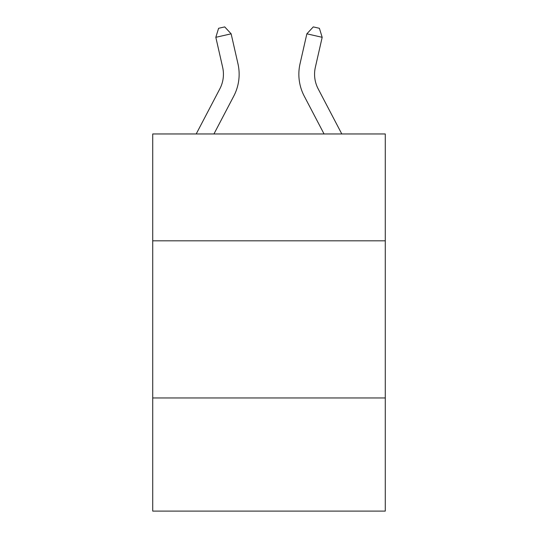 <?xml version="1.0" encoding="UTF-8"?>
<svg xmlns="http://www.w3.org/2000/svg" width="538" height="538" viewBox="0 0 538 538"><rect width="100%" height="100%" fill="white"/><g stroke="black" fill="none" stroke-linecap="round" stroke-linejoin="round"><path stroke-width="0.81" d="M385.282 240.822L385.282 133.962L152.718 133.962L152.718 240.822L385.282 240.822L385.282 511.1L152.718 511.1L152.718 240.822M385.282 397.959L152.718 397.959M237.964 63.78L231.138 33.82L237.964 63.78A47.142 47.142 0 0 1 233.761 96.127L213.942 133.962M341.798 133.962L318.16 88.837A31.426 31.426 0 0 1 315.355 67.27L322.181 37.31L306.862 33.82L300.036 63.78A47.142 47.142 0 0 0 304.239 96.127L324.058 133.962M318.16 88.837A31.426 31.426 0 0 1 315.355 67.27A31.426 31.426 0 0 0 318.16 88.837A31.426 31.426 0 0 1 315.355 67.27A31.426 31.426 0 0 0 318.16 88.837A31.426 31.426 0 0 1 315.355 67.27A31.426 31.426 0 0 0 318.16 88.837A31.426 31.426 0 0 1 315.355 67.27A31.426 31.426 0 0 0 318.16 88.837A31.426 31.426 0 0 1 315.355 67.27A31.426 31.426 0 0 0 318.16 88.837A31.426 31.426 0 0 1 315.355 67.27A31.426 31.426 0 0 0 318.16 88.837A31.426 31.426 0 0 1 315.355 67.27A31.426 31.426 0 0 0 318.16 88.837A31.426 31.426 0 0 1 315.355 67.27A31.426 31.426 0 0 0 318.16 88.837A31.426 31.426 0 0 1 315.355 67.27A31.426 31.426 0 0 0 318.16 88.837A31.426 31.426 0 0 1 315.355 67.27A31.426 31.426 0 0 0 318.16 88.837A31.426 31.426 0 0 1 315.355 67.27A31.426 31.426 0 0 0 318.16 88.837A31.426 31.426 0 0 1 315.355 67.27A31.426 31.426 0 0 0 318.16 88.837A31.426 31.426 0 0 1 315.355 67.27A31.426 31.426 0 0 0 318.16 88.837A31.426 31.426 0 0 1 315.355 67.27A31.426 31.426 0 0 0 318.16 88.837A31.426 31.426 0 0 1 315.355 67.27A31.426 31.426 0 0 0 318.16 88.837A31.426 31.426 0 0 1 315.355 67.27M322.181 37.31L319.404 28.299L313.277 26.9L306.862 33.82L300.036 63.78M196.202 133.962L219.84 88.837A31.426 31.426 0 0 0 222.645 67.27L215.819 37.31L218.596 28.299L224.723 26.9L231.138 33.82L215.819 37.31M219.84 88.837A31.426 31.426 0 0 0 222.645 67.27A31.426 31.426 0 0 1 219.84 88.837A31.426 31.426 0 0 0 222.645 67.27A31.426 31.426 0 0 1 219.84 88.837A31.426 31.426 0 0 0 222.645 67.27A31.426 31.426 0 0 1 219.84 88.837"/></g></svg>
